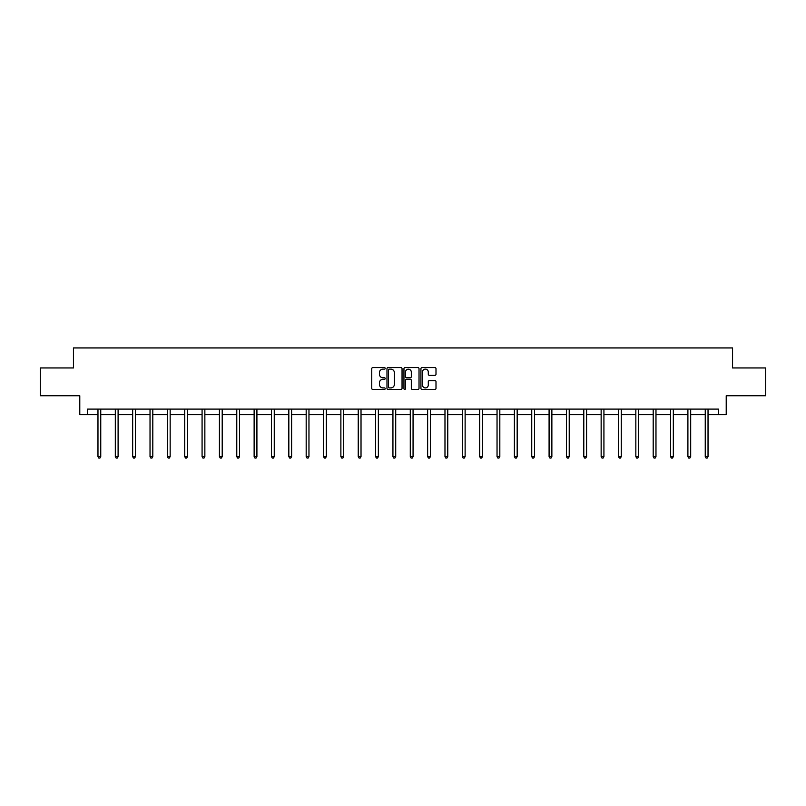 <?xml version="1.0" encoding="UTF-8"?>
<svg xmlns="http://www.w3.org/2000/svg" width="806" height="806" viewBox="0 0 806 806"><rect width="100%" height="100%" fill="white"/><g stroke="black" fill="none" stroke-linecap="round" stroke-linejoin="round"><path stroke-width="1.21" d="M385.208 368.362A0.766 0.766 0 0 0 384.442 367.607L372.846 367.607A1.088 1.088 0 0 0 371.747 368.695L371.747 388.341A1.088 1.088 0 0 0 372.846 389.439L384.442 389.439A0.766 0.766 0 0 0 385.208 388.673A0.766 0.766 0 0 0 384.442 387.908L382.941 387.908A3.496 3.496 0 0 1 379.445 384.412L379.445 382.779A3.496 3.496 0 0 1 382.941 379.283L384.442 379.283A0.766 0.766 0 0 0 385.208 378.518A0.766 0.766 0 0 0 384.442 377.752L382.941 377.752A3.496 3.496 0 0 1 379.445 374.266L379.445 372.624A3.496 3.496 0 0 1 382.941 369.128L384.442 369.128A0.766 0.766 0 0 0 385.208 368.362M434.908 375.304A1.088 1.088 0 0 0 435.996 374.206L435.996 368.695A1.088 1.088 0 0 0 434.908 367.607L422.022 367.607A1.088 1.088 0 0 0 420.934 368.695L420.934 388.341A1.088 1.088 0 0 0 422.022 389.439L434.908 389.439A1.088 1.088 0 0 0 435.996 388.341L435.996 381.681A1.088 1.088 0 0 0 434.908 380.593L429.397 380.593A1.088 1.088 0 0 0 428.298 381.681L428.298 384.986A2.922 2.922 0 0 1 425.377 387.908A2.922 2.922 0 0 1 422.465 384.986L422.465 372.05A2.922 2.922 0 0 1 425.377 369.128A2.922 2.922 0 0 1 428.298 372.05L428.298 374.206A1.088 1.088 0 0 0 429.397 375.304L434.908 375.304M87.572 414.667L87.572 409.105L718.428 409.105L718.428 414.667L726.216 414.667L726.216 395.756L765.7 395.756L765.7 367.949L732.553 367.949L732.553 347.93L73.447 347.93L73.447 367.949L40.3 367.949L40.3 395.756L79.784 395.756L79.784 414.667L97.969 414.667M402.043 368.695A1.088 1.088 0 0 0 400.955 367.607L388.069 367.607A1.088 1.088 0 0 0 386.981 368.695L386.981 388.341A1.088 1.088 0 0 0 388.069 389.439L400.955 389.439A1.088 1.088 0 0 0 402.043 388.341L402.043 368.695M405.045 367.607L417.931 367.607A1.088 1.088 0 0 1 419.019 368.695L419.019 388.341A1.088 1.088 0 0 1 417.931 389.439L412.42 389.439A1.088 1.088 0 0 1 411.322 388.341L411.322 380.372A1.088 1.088 0 0 0 410.234 379.283L406.577 379.283A1.088 1.088 0 0 0 405.489 380.372L405.489 388.673A0.766 0.766 0 0 1 404.723 389.439A0.766 0.766 0 0 1 403.957 388.673L403.957 368.695A1.088 1.088 0 0 1 405.045 367.607M100.75 414.667L115.318 414.667M118.099 414.667L132.668 414.667M135.448 414.667L150.027 414.667M152.808 414.667L167.376 414.667M170.157 414.667L184.725 414.667M187.506 414.667L202.074 414.667M204.855 414.667L219.423 414.667M222.204 414.667L236.773 414.667M239.553 414.667L254.132 414.667M256.913 414.667L271.481 414.667M274.262 414.667L288.83 414.667M291.611 414.667L306.179 414.667M308.96 414.667L323.528 414.667M326.309 414.667L340.878 414.667M343.658 414.667L358.237 414.667M361.017 414.667L375.586 414.667M378.367 414.667L392.935 414.667M395.716 414.667L410.284 414.667M413.065 414.667L427.633 414.667M430.414 414.667L444.983 414.667M447.763 414.667L462.342 414.667M465.122 414.667L479.691 414.667M482.472 414.667L497.04 414.667M499.821 414.667L514.389 414.667M517.17 414.667L531.738 414.667M534.519 414.667L549.087 414.667M551.868 414.667L566.447 414.667M569.227 414.667L583.796 414.667M586.577 414.667L601.145 414.667M603.926 414.667L618.494 414.667M621.275 414.667L635.843 414.667M638.624 414.667L653.192 414.667M655.973 414.667L670.552 414.667M673.332 414.667L687.901 414.667M690.682 414.667L705.25 414.667M708.031 414.667L718.428 414.667M389.268 369.128A0.766 0.766 0 0 0 388.512 369.894L388.512 387.142A0.766 0.766 0 0 0 389.268 387.908L390.85 387.908A3.496 3.496 0 0 0 394.346 384.412L394.346 372.624A3.496 3.496 0 0 0 390.85 369.128L389.268 369.128M411.322 372.11A2.922 2.922 0 0 0 408.4 369.188A2.922 2.922 0 0 0 405.489 372.11L405.489 376.664A1.088 1.088 0 0 0 406.577 377.752L410.234 377.752A1.088 1.088 0 0 0 411.322 376.664L411.322 372.11M100.891 409.105L100.831 409.267A1.108 1.108 0 0 0 100.75 409.68L100.75 456.619L97.969 456.619L97.969 409.68A1.108 1.108 0 0 0 97.889 409.267L97.828 409.105M100.75 456.619L99.914 458.07L98.806 458.07L97.969 456.619M118.25 409.105L118.18 409.267A1.108 1.108 0 0 0 118.099 409.68L118.099 456.619L115.318 456.619L115.318 409.68A1.108 1.108 0 0 0 115.238 409.267L115.177 409.105M118.099 456.619L117.263 458.07L116.155 458.07L115.318 456.619M135.599 409.105L135.529 409.267A1.108 1.108 0 0 0 135.448 409.68L135.448 456.619L132.668 456.619L132.668 409.68A1.108 1.108 0 0 0 132.587 409.267L132.527 409.105M135.448 456.619L134.622 458.07L133.504 458.07L132.668 456.619M152.949 409.105L152.878 409.267A1.108 1.108 0 0 0 152.808 409.68L152.808 456.619L150.027 456.619L150.027 409.68A1.108 1.108 0 0 0 149.946 409.267L149.876 409.105M152.808 456.619L151.971 458.07L150.853 458.07L150.027 456.619M170.298 409.105L170.237 409.267A1.108 1.108 0 0 0 170.157 409.68L170.157 456.619L167.376 456.619L167.376 409.68A1.108 1.108 0 0 0 167.295 409.267L167.225 409.105M170.157 456.619L169.32 458.07L168.202 458.07L167.376 456.619M187.647 409.105L187.586 409.267A1.108 1.108 0 0 0 187.506 409.68L187.506 456.619L184.725 456.619L184.725 409.68A1.108 1.108 0 0 0 184.645 409.267L184.574 409.105M187.506 456.619L186.67 458.07L185.561 458.07L184.725 456.619M205.006 409.105L204.936 409.267A1.108 1.108 0 0 0 204.855 409.68L204.855 456.619L202.074 456.619L202.074 409.68A1.108 1.108 0 0 0 201.994 409.267L201.933 409.105M204.855 456.619L204.019 458.07L202.911 458.07L202.074 456.619M222.355 409.105L222.285 409.267A1.108 1.108 0 0 0 222.204 409.68L222.204 456.619L219.423 456.619L219.423 409.68A1.108 1.108 0 0 0 219.343 409.267L219.282 409.105M222.204 456.619L221.368 458.07L220.26 458.07L219.423 456.619M239.704 409.105L239.634 409.267A1.108 1.108 0 0 0 239.553 409.68L239.553 456.619L236.773 456.619L236.773 409.68A1.108 1.108 0 0 0 236.692 409.267L236.632 409.105M239.553 456.619L238.727 458.07L237.609 458.07L236.773 456.619M257.054 409.105L256.993 409.267A1.108 1.108 0 0 0 256.913 409.68L256.913 456.619L254.132 456.619L254.132 409.68A1.108 1.108 0 0 0 254.051 409.267L253.981 409.105M256.913 456.619L256.076 458.07L254.958 458.07L254.132 456.619M274.403 409.105L274.342 409.267A1.108 1.108 0 0 0 274.262 409.68L274.262 456.619L271.481 456.619L271.481 409.68A1.108 1.108 0 0 0 271.4 409.267L271.33 409.105M274.262 456.619L273.425 458.07L272.317 458.07L271.481 456.619M291.752 409.105L291.691 409.267A1.108 1.108 0 0 0 291.611 409.68L291.611 456.619L288.83 456.619L288.83 409.68A1.108 1.108 0 0 0 288.75 409.267L288.679 409.105M291.611 456.619L290.775 458.07L289.666 458.07L288.83 456.619M309.111 409.105L309.041 409.267A1.108 1.108 0 0 0 308.96 409.68L308.96 456.619L306.179 456.619L306.179 409.68A1.108 1.108 0 0 0 306.099 409.267L306.038 409.105M308.96 456.619L308.124 458.07L307.015 458.07L306.179 456.619M326.46 409.105L326.39 409.267A1.108 1.108 0 0 0 326.309 409.68L326.309 456.619L323.528 456.619L323.528 409.68A1.108 1.108 0 0 0 323.448 409.267L323.387 409.105M326.309 456.619L325.473 458.07L324.365 458.07L323.528 456.619M343.809 409.105L343.739 409.267A1.108 1.108 0 0 0 343.658 409.68L343.658 456.619L340.878 456.619L340.878 409.68A1.108 1.108 0 0 0 340.797 409.267L340.737 409.105M343.658 456.619L342.832 458.07L341.714 458.07L340.878 456.619M361.159 409.105L361.098 409.267A1.108 1.108 0 0 0 361.017 409.68L361.017 456.619L358.237 456.619L358.237 409.68A1.108 1.108 0 0 0 358.156 409.267L358.086 409.105M361.017 456.619L360.181 458.07L359.063 458.07L358.237 456.619M378.508 409.105L378.447 409.267A1.108 1.108 0 0 0 378.367 409.68L378.367 456.619L375.586 456.619L375.586 409.68A1.108 1.108 0 0 0 375.505 409.267L375.435 409.105M378.367 456.619L377.53 458.07L376.422 458.07L375.586 456.619M395.857 409.105L395.796 409.267A1.108 1.108 0 0 0 395.716 409.68L395.716 456.619L392.935 456.619L392.935 409.68A1.108 1.108 0 0 0 392.854 409.267L392.784 409.105M395.716 456.619L394.88 458.07L393.771 458.07L392.935 456.619M413.216 409.105L413.146 409.267A1.108 1.108 0 0 0 413.065 409.68L413.065 456.619L410.284 456.619L410.284 409.68A1.108 1.108 0 0 0 410.204 409.267L410.143 409.105M413.065 456.619L412.229 458.07L411.12 458.07L410.284 456.619M430.565 409.105L430.495 409.267A1.108 1.108 0 0 0 430.414 409.68L430.414 456.619L427.633 456.619L427.633 409.68A1.108 1.108 0 0 0 427.553 409.267L427.492 409.105M430.414 456.619L429.578 458.07L428.47 458.07L427.633 456.619M447.914 409.105L447.844 409.267A1.108 1.108 0 0 0 447.763 409.68L447.763 456.619L444.983 456.619L444.983 409.68A1.108 1.108 0 0 0 444.902 409.267L444.841 409.105M447.763 456.619L446.937 458.07L445.819 458.07L444.983 456.619M465.264 409.105L465.203 409.267A1.108 1.108 0 0 0 465.122 409.68L465.122 456.619L462.342 456.619L462.342 409.68A1.108 1.108 0 0 0 462.261 409.267L462.191 409.105M465.122 456.619L464.286 458.07L463.168 458.07L462.342 456.619M482.613 409.105L482.552 409.267A1.108 1.108 0 0 0 482.472 409.68L482.472 456.619L479.691 456.619L479.691 409.68A1.108 1.108 0 0 0 479.61 409.267L479.54 409.105M482.472 456.619L481.635 458.07L480.527 458.07L479.691 456.619M499.962 409.105L499.901 409.267A1.108 1.108 0 0 0 499.821 409.68L499.821 456.619L497.04 456.619L497.04 409.68A1.108 1.108 0 0 0 496.959 409.267L496.889 409.105M499.821 456.619L498.985 458.07L497.876 458.07L497.04 456.619M517.321 409.105L517.25 409.267A1.108 1.108 0 0 0 517.17 409.68L517.17 456.619L514.389 456.619L514.389 409.68A1.108 1.108 0 0 0 514.309 409.267L514.248 409.105M517.17 456.619L516.334 458.07L515.225 458.07L514.389 456.619M534.67 409.105L534.6 409.267A1.108 1.108 0 0 0 534.519 409.68L534.519 456.619L531.738 456.619L531.738 409.68A1.108 1.108 0 0 0 531.658 409.267L531.597 409.105M534.519 456.619L533.683 458.07L532.575 458.07L531.738 456.619M552.019 409.105L551.949 409.267A1.108 1.108 0 0 0 551.868 409.68L551.868 456.619L549.087 456.619L549.087 409.68A1.108 1.108 0 0 0 549.007 409.267L548.946 409.105M551.868 456.619L551.042 458.07L549.924 458.07L549.087 456.619M569.368 409.105L569.308 409.267A1.108 1.108 0 0 0 569.227 409.68L569.227 456.619L566.447 456.619L566.447 409.68A1.108 1.108 0 0 0 566.366 409.267L566.296 409.105M569.227 456.619L568.391 458.07L567.273 458.07L566.447 456.619M586.718 409.105L586.657 409.267A1.108 1.108 0 0 0 586.577 409.68L586.577 456.619L583.796 456.619L583.796 409.68A1.108 1.108 0 0 0 583.715 409.267L583.645 409.105M586.577 456.619L585.74 458.07L584.632 458.07L583.796 456.619M604.067 409.105L604.006 409.267A1.108 1.108 0 0 0 603.926 409.68L603.926 456.619L601.145 456.619L601.145 409.68A1.108 1.108 0 0 0 601.064 409.267L600.994 409.105M603.926 456.619L603.09 458.07L601.981 458.07L601.145 456.619M621.426 409.105L621.355 409.267A1.108 1.108 0 0 0 621.275 409.68L621.275 456.619L618.494 456.619L618.494 409.68A1.108 1.108 0 0 0 618.414 409.267L618.353 409.105M621.275 456.619L620.439 458.07L619.33 458.07L618.494 456.619M638.775 409.105L638.705 409.267A1.108 1.108 0 0 0 638.624 409.68L638.624 456.619L635.843 456.619L635.843 409.68A1.108 1.108 0 0 0 635.763 409.267L635.702 409.105M638.624 456.619L637.798 458.07L636.68 458.07L635.843 456.619M656.124 409.105L656.054 409.267A1.108 1.108 0 0 0 655.973 409.68L655.973 456.619L653.192 456.619L653.192 409.68A1.108 1.108 0 0 0 653.122 409.267L653.051 409.105M655.973 456.619L655.147 458.07L654.029 458.07L653.192 456.619M673.473 409.105L673.413 409.267A1.108 1.108 0 0 0 673.332 409.68L673.332 456.619L670.552 456.619L670.552 409.68A1.108 1.108 0 0 0 670.471 409.267L670.401 409.105M673.332 456.619L672.496 458.07L671.378 458.07L670.552 456.619M690.823 409.105L690.762 409.267A1.108 1.108 0 0 0 690.682 409.68L690.682 456.619L687.901 456.619L687.901 409.68A1.108 1.108 0 0 0 687.82 409.267L687.75 409.105M690.682 456.619L689.845 458.07L688.737 458.07L687.901 456.619M708.172 409.105L708.111 409.267A1.108 1.108 0 0 0 708.031 409.68L708.031 456.619L705.25 456.619L705.25 409.68A1.108 1.108 0 0 0 705.169 409.267L705.109 409.105M708.031 456.619L707.194 458.07L706.086 458.07L705.25 456.619"/></g></svg>
